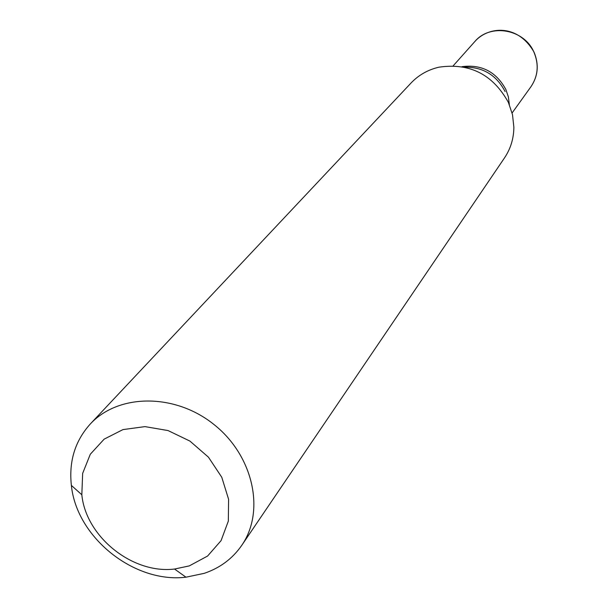 <?xml version="1.0" encoding="UTF-8"?>
<svg xmlns="http://www.w3.org/2000/svg" width="608" height="608" viewBox="0 0 608 608"><rect width="100%" height="100%" fill="white"/><g stroke="black" fill="none" stroke-linecap="round" stroke-linejoin="round"><path stroke-width="0.91" d="M204.227 573.344C220.028 567.986 232.53 558.661 241.733 545.368C265.468 511.13 253.369 455.757 214.115 424.627C175.172 393.118 118.492 393.399 90.258 424.034C75.058 440.906 68.765 461.366 71.372 485.397C76.509 537.411 134.094 583.536 185.972 577.19L204.227 573.344M90.258 424.034L411.084 82.962C418.654 75.02 427.926 69.768 438.9 67.192C469.771 62.67 492.944 74.434 508.425 102.486L512.506 114.661L513.866 127.239C513.752 138.518 510.644 148.709 504.549 157.829L241.733 545.368M189.27 565.904L207.594 556.039L221.061 540.649L228.327 521.117L228.593 499.282L221.768 477.25L208.453 457.186L189.939 441.096L168.051 430.563L144.97 426.618L122.96 429.598L104.158 439.136L90.303 454.237L82.65 473.389L81.829 494.768C85.88 536.803 132.635 574.256 174.542 569.035L189.27 565.904M505.841 89.452C496.174 71.767 481.566 64.174 462.012 66.667C481.566 64.174 496.174 71.767 505.841 89.452L508.372 96.877L509.329 104.568L508.372 96.877L505.841 89.452M505.088 91.519C496.417 75.035 482.904 66.918 464.558 67.169M534.014 52.349C524.438 29.047 490.094 22.982 474.749 41.64C487.631 26.653 517.393 23.127 534.037 52.136C539.136 64.501 538.118 76.015 530.974 86.678C538.065 76.061 539.076 64.615 534.014 52.349M174.542 569.035L185.972 577.19M81.829 494.768L71.372 485.397M474.749 41.64L453.211 65.793M530.974 86.678L512.103 112.966"/></g></svg>
